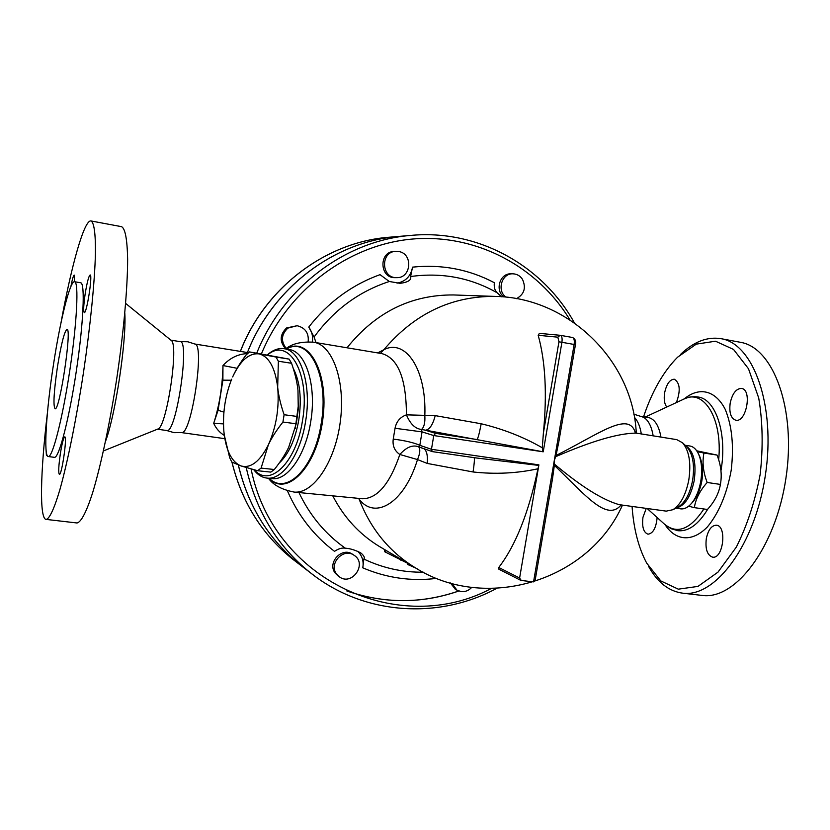 <?xml version="1.0" encoding="UTF-8"?>
<svg xmlns="http://www.w3.org/2000/svg" width="830" height="830" viewBox="0 0 830 830"><rect width="100%" height="100%" fill="white"/><g stroke="black" fill="none" stroke-linecap="round" stroke-linejoin="round"><path stroke-width="1.25" d="M247.516 353.601C238.189 353.954 230.003 357.927 222.959 365.542C222.554 385.919 219.462 405.196 213.704 423.352C216.153 428.612 219.691 432.638 224.328 435.449M237.09 368.292L222.959 365.542L222.897 380.161L218.072 410.269L213.704 423.352L223.488 423.891M666.801 407.022C664.394 403.93 663.678 399.157 664.643 392.714C666.615 383.885 669.851 379.393 674.354 379.227C680.04 382.931 680.714 390.712 676.388 402.56M657.142 517.536C656.146 527.88 653.106 533.441 648.012 534.198C643.509 532.507 641.829 526.863 642.97 517.256L646.259 508.385M706.33 538.473C708.239 529.82 711.59 525.411 716.373 525.214C727.205 525.681 723.293 559.192 712.628 557.158C707.222 555.26 705.116 549.035 706.33 538.473M730.203 403.007C732.413 393.389 736.189 388.533 741.522 388.43C752.426 389.498 746.398 422.844 735.785 420.219C730.867 418.403 728.999 412.666 730.203 403.007M739.924 342.209L740.422 342.302C773.353 347.448 796.478 409.097 785.927 478.236C775.728 547.437 735.473 599.883 702.439 595.463L701.101 595.317M643.582 416.722C652.017 391.438 663.357 371.591 677.581 357.201L696.297 344.128L715.512 341.213L733.523 349.43L748.504 368.779L758.713 397.995C762.718 421.65 763.206 447.1 760.176 474.355C755.072 501.299 747.135 525.535 736.355 547.053L717.991 572.129L697.968 586.405L678.307 589.165L660.773 580.917L646.684 563.103C638.529 547.779 633.653 528.886 632.066 506.435M648.417 566.112C657.37 582.39 668.897 591.427 682.986 593.211C715.408 597.569 755.134 544.729 765.395 475.134C776.009 405.58 753.484 343.734 721.166 338.702C707.305 336.43 693.745 341.68 680.496 354.472M643.343 417.168L643.561 417.283C648.334 420.105 651.54 426.319 653.179 435.937M634.411 417.345C637.793 420.82 640.106 426.402 641.331 434.069M641.891 416.452L648.199 417.469C654.569 418.828 658.823 425.396 660.971 437.161M238.314 464.997C248.18 506.3 268.775 539.593 300.118 564.877L304.735 568.415M346.784 590.929C384.228 603.804 421.526 603.835 458.689 591.012M240.42 351.401C264.832 288 325.173 242.516 387.901 237.339L397.591 236.529C333.857 241.789 272.448 288 247.413 352.532M697.283 451.665L703.933 453.045C702.107 462.32 703.186 472.135 707.181 482.479C699.96 490.551 695.675 498.934 694.337 507.649L707.451 509.475C714.599 501.631 718.915 493.279 720.399 484.419C722.142 474.978 721.021 465.194 717.037 455.068L696.712 450.804M694.337 507.649L688.641 506.196M698.238 492.896C701.952 484.398 703.249 475.538 702.118 466.325M703.933 453.045L717.037 455.068M707.181 482.479L720.399 484.419M231.674 379.196L231.352 379.984C225.023 396.439 222.533 413.62 223.882 431.507L224.225 434.65C226.611 451.862 232.203 462.289 241.011 465.941L231.809 462.061L229.671 457.693L224.276 435.024M268.349 444.87L261.087 468.099L257.601 470.714L241.011 465.941C250.795 468.566 259.904 461.542 268.349 444.87C276.307 426.983 279.42 407.789 277.677 387.268C278.496 395.422 280.633 404.573 284.109 414.73L282.926 422.055C276.483 430.231 271.618 437.835 268.349 444.87M259.064 353.891L275.975 357.035L278.372 361.226L277.677 387.268C275.104 367.586 268.899 356.464 259.064 353.891C249.125 352.823 240.316 360.521 232.628 376.965C235.637 370.128 240.161 362.752 246.188 354.867L249.519 351.92L259.064 353.891M257.601 470.714L270.819 472.114L274.325 469.51C280.602 461.636 285.396 454.218 288.705 447.266L296.383 423.217L298.271 409.086L297.97 390.193C297.109 382.111 294.972 373.137 291.558 363.281L289.131 359.11L249.519 351.92M298.541 403.992L295.231 428.695M291.558 363.281L278.372 361.226M289.131 359.11L275.975 357.035M274.325 469.51L261.087 468.099M297.462 416.494L284.109 414.73M296.279 423.777L282.926 422.055M293.229 368.333C299.993 381.395 301.85 398.587 298.8 419.918C295.231 439.734 288.695 454.124 279.191 463.099M336.658 574.163C328.234 563.736 343.464 547.333 354.109 555.291C367.825 563.726 351.681 586.737 339.086 576.622L336.658 574.163M337.955 575.802L335.237 573.136C326.844 562.75 342.022 546.41 352.636 554.336L353.839 555.114M471.762 587.35C468.826 590.524 465.34 591.956 461.304 591.634L456.946 590.172L451.956 583.397M455.359 589.238L450.358 582.951M506.103 297.182C496.599 290.957 501.6 273.329 512.722 273.817C516.81 273.91 520.047 275.726 522.444 279.274C526.303 287.834 524.301 294.297 516.436 298.675M503.945 296.964C494.69 290.625 499.764 273.35 510.74 273.827L512.722 273.817M398.774 251.532C413.288 253.669 411.327 278.289 396.719 277.656C381.157 278.403 380.182 251.635 395.796 251.334L398.774 251.532M396.574 277.656L395.08 277.656C379.569 278.403 378.584 251.718 394.157 251.428L394.354 251.417M286.277 348.486C280.727 341.223 281.256 334.428 287.875 328.109L297.109 325.723C305.315 327.788 308.999 333.12 308.158 341.721M285.686 348.89C279.43 341.628 279.731 334.646 286.589 327.933L297.109 325.723M268.713 478.547L268.059 478.194M501.538 296.767L497.139 292.783C494.784 290.51 493.85 287.149 494.348 282.708C469.023 269.345 441.757 264.148 412.541 267.136L410.591 276.525C411.67 279.969 408.184 282.242 400.133 283.341L389.301 281.495L380.036 274.647C351.796 284.877 328.037 302.348 308.76 327.093C311.987 331.554 313.18 336.524 312.329 342.012M412.541 267.136C410.829 276.172 405.673 281.515 397.051 283.144M238.355 465.008C248.212 506.321 268.816 539.625 300.159 564.908L304.776 568.446M346.971 591.012C384.373 603.846 421.64 603.856 458.762 591.043M400.703 236.27L397.643 236.519C333.909 241.789 272.489 288 247.444 352.543M542.841 451.25L542.291 447.785C523.626 437.057 503.26 429.048 481.182 423.767C479.408 433.198 478.018 438.448 477.011 439.537L435.543 433.343L433.768 435.553L422.045 431.891L395.038 428.27L393.244 439.08C405.165 440.606 414.014 442.691 419.814 445.326L422.045 431.891L421.557 429.452L543.225 451.811L561.91 342.292L558.943 341.836L543.391 433.042C547.167 393.928 545.424 361.351 538.182 335.289L539.396 333.37L559.96 335.279M407.904 563.373L407.447 564.39L415.695 568M407.883 563.425L384.518 551.639L384.84 549.709M347.023 347.791C375.513 312.288 411.006 294.671 453.491 294.951L454.612 294.992M435.543 433.343L425.385 430.231C429.515 429.722 432.804 424.856 435.242 415.623L406.43 414.855C410.248 423.974 415.28 428.84 421.557 429.452C424.14 427.128 425.23 422.532 424.836 415.633C426.61 369.184 405.465 338.37 383.844 349.741L377.681 352.916M358.394 498.353L359.172 499.266C375.285 520.265 404.293 502.97 417.511 459.571C420.084 453.419 420.468 449.165 418.662 446.82L419.814 445.326L431.465 449.3L433.768 435.553L543.225 451.811M381.582 547.779L378.905 546.192C359.224 534.064 343.848 517.287 332.768 495.852M357.72 551.286C362.233 555.747 363.913 561.267 362.783 567.834C386.635 578.012 411.317 581.529 436.808 578.354M287.408 490.831C298.178 515.565 313.885 535.734 334.521 551.348C338.484 548.672 342.085 547.624 345.342 548.205C349.866 548.443 354.991 550 360.718 552.863C363.986 555.602 365.034 557.667 363.841 559.047L362.783 567.834M308.76 327.093L314.103 337.011L316.002 342.603M223.913 412.157L218.072 410.269M222.897 380.161L231.259 380.223M180.006 341.618L187.788 341.763L195.206 344.139C204.74 345.788 191.564 433.509 181.926 432.575L181.843 432.586M621.162 504.931C606.958 521.904 586.291 496.101 554.347 465.319L554.43 464.105C581.021 486.453 602.611 499.971 619.18 504.661L620.135 504.796M635.438 433.146C629.14 410.228 599.084 434.038 556.027 455.494L555.695 456.676C591.157 441.28 617.717 433.436 635.375 433.136L635.396 433.136M555.695 456.676L554.326 460.297L554.43 464.105M560.468 335.341L572.565 337.509L560.385 335.32C561.92 335.994 562.429 338.318 561.91 342.292L574.132 344.471L533.545 581.882L535.111 580.512M554.347 465.319L552.51 478.754M666.22 511.135L672.891 509.713C680.517 504.827 685.819 494.929 688.796 480.031C691.255 463.005 689.159 450.586 682.519 442.764L676.751 439.641L634.888 432.897M393.244 439.08C392.362 445.772 394.561 450.908 399.853 454.487C406.399 447.121 412.666 444.569 418.662 446.82L422.397 448.159M381.862 353.611L382.049 353.642C398.182 358.384 406.295 378.791 406.43 414.855C400.185 417.054 396.387 421.526 395.038 428.27M361.724 498.674L362.502 498.757C377.37 498.581 389.81 483.828 399.853 454.487L417.511 459.571L427.253 463.431C427.875 456.085 426.869 451.209 424.234 448.833M427.253 463.431L473.059 471.969C474.314 463.617 474.677 458.855 474.148 457.662M481.182 423.767L435.242 415.623M533.545 581.882L521.282 580.481L519.611 578.033L538.898 464.873L538.784 465.412L476.773 458.036L432.389 451.624L420.976 447.712M473.059 471.969C495.292 474.428 516.934 473.37 537.975 468.774L538.784 465.412M542.291 447.785L543.391 433.042M358.902 498.405L359.172 499.266C370.647 528.835 389.094 551.514 414.523 567.295L378.905 546.192M538.898 464.873L431.465 449.3L432.243 451.593M520.628 580.284L498.892 569.214L498.757 567.481C515.7 545.414 528.772 512.504 537.975 468.774M636.299 433.281C632.968 359.981 567.824 297.316 494.939 296.414C451.323 296.019 414.295 313.792 383.844 349.741L380.368 353.362M381.976 353.632L313.626 342.209C332.664 344.865 345.674 381.271 340.321 421.557C335.206 461.885 313.284 494.078 294.142 492.076C281.764 489.638 273.205 485.031 268.453 478.236M558.787 442.037L556.027 455.494M685.124 445.254L689.834 445.99C693.403 446.582 696.308 449.279 698.549 454.072C701.734 461.553 702.45 470.703 700.717 481.535C698.995 490.758 695.913 498.062 691.463 503.437C687.956 507.441 684.408 509.247 680.797 508.863L680.579 508.832M691.411 503.499L692.884 501.932C697.034 496.921 699.908 490.125 701.516 481.525C703.135 471.44 702.46 462.912 699.493 455.929L698.611 454.207M253.741 469.697C257.632 474.812 262.124 477.624 267.219 478.111C282.522 480.134 300.502 454.487 305.596 421.433C311.873 385.348 300.885 350.364 284.068 348.704C278.486 347.905 272.925 349.959 267.385 354.867M267.623 354.908C289.048 336.358 310.804 374.226 302.452 420.872C296.217 462.663 269.646 488.019 254.416 469.884M53.545 364.111C60.268 320.048 70.104 280.405 74.565 281.733C78.964 281.785 77.055 322.268 69.844 370.128C62.686 417.998 52.591 457.517 48.316 456.542C43.305 456.874 46.2 410.912 53.545 364.111M57.467 366.746C61.202 343.859 64.367 331.409 66.981 329.406C72.21 327.746 59.625 411.587 55.06 408.765C53.058 405.652 53.857 391.646 57.467 366.746M74.565 281.733L80.686 282.781C85.262 282.864 83.519 323.316 76.319 371.103C69.17 418.901 58.92 458.336 54.479 457.34L54.355 457.33M60.922 323.171C71.432 265.289 84.307 219.255 91.041 220.967C94.049 222.585 95.637 233.521 95.429 253.399C94.724 281.868 90.387 325.765 83.56 371.975C76.516 418.164 67.749 461.532 60.03 489.15C54.375 508.385 49.613 518.574 46.241 519.414C39.207 519.487 40.4 471.606 47.414 412.925M70.882 286.526C72.293 279.233 73.414 275.425 74.233 275.104L74.503 281.723M46.978 454.975L46.439 455.597L46.044 449.725M60.383 453.481C62.053 443.241 63.516 437.711 64.761 436.881C67.448 436.051 61.783 475.517 59.366 474.397C58.266 472.83 58.608 465.858 60.383 453.481M85.21 293.581C87.109 282.148 88.758 275.944 90.148 274.969C92.836 274.44 86.652 314.041 84.276 312.609C83.259 311.25 83.571 304.911 85.21 293.581M121.398 226.642L121.522 226.663C125.206 228.447 127.239 239.289 127.633 259.178C127.613 287.554 123.743 331.18 116.989 377.028C109.985 422.854 100.845 465.827 92.504 493.155C86.362 512.183 81.018 522.215 77.045 522.983L76.682 522.942M125.652 303.417L171.136 340.373C179.249 343.713 166.602 427.938 157.825 429.048L157.742 429.079M170.835 340.134L180.193 341.649C190.184 340.414 176.085 434.318 166.84 430.531L166.768 430.521M684.211 398.929C698.985 386.583 715.346 390.007 725.233 409.377C732.06 426.008 734.042 446.353 731.178 470.392C726.779 494.203 718.853 513.044 707.409 526.915C692.22 542.478 675.579 540.921 665.141 524.768M645.325 417.002L683.183 399.406C703.456 387.921 722.785 418.05 718.666 459.862M703.871 508.977C690.28 529.499 677.145 534.562 664.467 524.166L647.161 508.51M683.183 399.406C688.008 397.02 692.988 396.221 698.123 397.02C715.875 399.002 727.474 434.017 720.938 470.838M707.865 508.998C698.528 524.394 688.589 531.636 678.058 530.733L677.622 530.671M240.347 351.391C264.749 288.031 325.049 242.547 387.901 237.339L390.899 237.09M296.953 562.45L292.419 558.974C261.958 534.416 241.821 502.15 231.995 462.165M261.44 353.808C287.906 289.66 348.994 244.466 412.697 239.019C476.524 233.666 537.633 266.689 569.909 319.851M400.963 560.385L401.129 559.358M385.545 552.24L385.867 550.321M453.491 294.951L496.174 296.455M417.48 569.038L414.523 567.295C484.637 612.384 588.294 581.809 622.469 505.117M246.24 467.591C256.003 511.052 277.262 546.015 310.015 572.451L314.892 576.186M491.184 588.543C399.967 637.409 273.423 581.301 251.096 468.981M574.412 322.88C542.664 265.382 477.52 228.8 410.051 235.481C345.353 240.835 282.823 287.533 256.781 353.072M423.279 572.202C402.571 572.43 382.755 568.042 363.841 559.047M410.591 276.525C441.705 272.25 470.558 277.666 497.139 292.783M314.103 337.011C333.857 309.943 358.923 291.434 389.301 281.495M345.342 548.205C325.35 534.115 309.881 515.565 298.945 492.543M519.611 578.033L498.757 567.481M574.132 344.471L575.429 344.74C576.311 341.431 575.356 339.024 572.565 337.509C574.121 338.183 574.651 340.507 574.132 344.471M539.396 333.37L560.115 335.289L557.853 337.177L558.943 341.836M538.182 335.289L557.853 337.177M676.326 507.97C684.76 505.916 690.726 496.786 694.212 480.58C696.546 462.383 693.631 450.711 685.456 445.575M686.431 446.499L686.929 446.976C692.915 454.02 694.814 465.153 692.614 480.373C689.948 493.694 685.186 502.555 678.317 506.964L672.891 509.713M268.889 478.288C286.889 497.481 316.749 467.124 322.777 419.638C329.323 372.224 308.407 335.175 286.028 349.025M269.242 478.319C286.298 495.811 314.508 468.099 321.169 423.715C329.655 376.239 308.999 335.403 286.381 349.077M284.068 348.704L289.006 349.503C305.886 351.173 316.925 386.095 310.659 422.086C305.575 455.068 287.554 480.653 272.199 478.62L267.219 478.111M124.811 313.138C126.637 340.674 115.349 415.633 105.503 441.394M682.986 593.211L702.439 595.463M721.166 338.702L740.422 342.302M643.561 417.283L633.819 414.17M678.058 530.733L671.107 528.71L664.986 524.643M300.118 564.877L292.419 558.974C261.917 534.385 241.758 502.098 231.944 462.134M296.59 422.449L296.383 423.217M337.665 575.584L339.086 576.622M455.162 589.124L456.946 590.172M394.157 251.428L395.796 251.334M300.159 564.908L310.015 572.451C363.26 615.238 438.468 619.917 496.61 588.418M181.656 432.617L224.806 438.676M194.998 344.045L248.533 352.719M552.604 478.184L535.091 580.606M666.469 511.166L619.19 504.661M432.389 451.624L476.296 457.973M294.142 492.076L361.88 498.695M575.429 344.74L558.683 442.618M686.441 446.509L682.519 442.764M680.797 508.863L675.921 508.178M699.493 455.929L698.549 454.072M692.884 501.932L691.463 503.437M285.603 348.953C291.952 343.693 301.29 341.452 313.626 342.209M410.051 235.481L397.643 236.519M48.316 456.542L54.479 457.34M46.241 519.414L77.045 522.983M91.041 220.967L121.522 226.663M157.825 429.048L103.439 450.929M157.41 429.214L166.84 430.531M166.612 430.5L174.124 432.669L181.926 432.575"/></g></svg>
